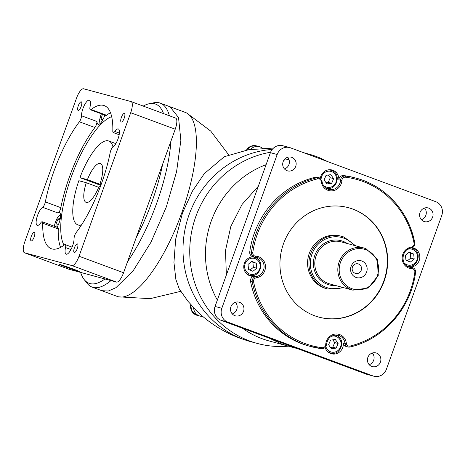 <?xml version="1.0" encoding="UTF-8"?>
<svg xmlns="http://www.w3.org/2000/svg" width="465" height="465" viewBox="0 0 465 465"><rect width="100%" height="100%" fill="white"/><g stroke="black" fill="none" stroke-linecap="round" stroke-linejoin="round"><path stroke-width="0.7" d="M324.25 287.98A27.249 25.802 105.1 0 0 326.389 288.666L327.744 289.027A27.249 25.802 -74.9 0 1 325.605 288.346A27.249 25.802 -74.9 0 1 310.254 254.867A27.249 25.802 -74.9 0 1 341.926 236.412A27.249 25.802 -74.9 0 1 344.059 237.092L340.572 236.046A27.249 25.802 105.1 0 0 308.9 254.506A27.249 25.802 105.1 0 0 324.25 287.98M318.897 317.124A56.678 53.661 105.1 0 0 384.631 278.593A56.678 53.661 105.1 0 0 352.668 209.047A56.678 53.661 105.1 0 0 348.395 207.675M353.011 209.14A56.678 53.661 105.1 0 0 348.564 207.721A56.678 53.661 105.1 0 0 282.691 246.119A56.678 53.661 105.1 0 0 314.625 315.752A56.678 53.661 105.1 0 0 319.066 317.171A56.678 53.661 105.1 0 0 384.944 278.773A56.678 53.661 105.1 0 0 353.011 209.14M322.169 347.68A1.093 0.349 96.9 0 1 321.699 348.669A87.193 82.561 -74.9 0 1 310.789 346.547A87.193 82.561 -74.9 0 1 303.953 344.362A87.193 82.561 -74.9 0 1 252.245 281.924L250.554 281.47A4.359 4.127 -74.9 0 1 254.14 276.193L255.831 276.646A9.812 9.288 105.1 0 0 264.021 267.921A9.812 9.288 105.1 0 0 258.092 257.744A9.812 9.288 105.1 0 0 257.325 257.5A9.812 9.288 105.1 0 0 255.302 257.197A4.359 4.127 -74.9 0 1 254.407 257.064L252.716 256.61A4.359 4.127 -74.9 0 1 249.746 251.902L252.803 252.571A3.272 3.098 105.1 0 0 255.704 256.203A10.898 10.317 -74.9 0 1 265.469 266.451A10.898 10.317 -74.9 0 1 256.291 277.814A3.272 3.098 105.1 0 0 253.599 281.773A86.106 81.526 105.1 0 0 304.662 343.432A86.106 81.526 105.1 0 0 322.169 347.68A3.272 3.098 105.1 0 0 325.715 344.536A10.898 10.317 -74.9 0 1 335.765 334.015A10.898 10.317 -74.9 0 1 346.349 343.327A3.272 3.098 105.1 0 0 350.058 346.041A86.106 81.526 105.1 0 0 414.832 272.321A3.272 3.098 105.1 0 0 411.932 268.689A10.898 10.317 -74.9 0 1 408.834 268.084A10.898 10.317 -74.9 0 1 402.242 256.773A10.898 10.317 -74.9 0 1 411.345 247.078A3.272 3.098 105.1 0 0 414.036 243.119A86.106 81.526 105.1 0 0 345.466 177.212A3.272 3.098 105.1 0 0 341.92 180.35A10.898 10.317 -74.9 0 1 327.883 190.284A10.898 10.317 -74.9 0 1 321.28 181.565A3.272 3.098 105.1 0 0 317.578 178.851A86.106 81.526 105.1 0 0 252.803 252.571M327.935 189.174A9.812 9.288 105.1 0 0 328.685 189.412A9.812 9.288 105.1 0 0 340.549 180.228L338.851 179.775A9.812 9.288 105.1 0 0 332.864 170.26A9.812 9.288 105.1 0 0 332.097 170.01A9.812 9.288 105.1 0 0 320.315 178.357M411.345 247.078A1.093 0.326 81.5 0 1 411.165 248.066C401.789 248.856 399.947 264.329 408.875 266.968A9.812 9.288 105.1 0 0 409.63 267.212A9.812 9.288 105.1 0 0 411.653 267.509L409.961 267.055A9.812 9.288 105.1 0 0 419.61 259.063A9.812 9.288 105.1 0 0 413.815 248.06A9.812 9.288 105.1 0 0 413.042 247.81A9.812 9.288 105.1 0 0 412.42 247.671M250.554 281.47A87.193 82.561 105.1 0 0 302.262 343.908A87.193 82.561 105.1 0 0 309.091 346.088L321.699 348.669A1.093 0.349 96.9 0 1 321.681 348.669C324.425 348.686 326.017 347.297 326.465 344.507L326.413 344.478M330.842 170.237A9.812 9.288 105.1 0 0 329.999 169.708M255.302 257.197A1.093 0.343 -88.2 0 0 255.332 257.203L254.407 257.064A4.359 4.127 -74.9 0 1 251.443 252.356A87.193 82.561 -74.9 0 1 317.031 177.7L315.34 177.241A87.193 82.561 105.1 0 0 249.746 251.902M315.34 177.241A4.359 4.127 -74.9 0 1 317.299 177.264L318.99 177.723A4.359 4.127 -74.9 0 1 319.333 177.833M371.744 366.426A7.085 6.708 105.1 0 0 372.296 366.6A7.085 6.708 105.1 0 0 380.533 361.805A7.085 6.708 105.1 0 0 376.54 353.098A7.085 6.708 105.1 0 0 375.987 352.923A7.085 6.708 105.1 0 0 367.751 357.719A7.085 6.708 105.1 0 0 371.744 366.426M234.837 315.671A7.085 6.708 105.1 0 0 235.395 315.845A7.085 6.708 105.1 0 0 243.625 311.05A7.085 6.708 105.1 0 0 239.638 302.343A7.085 6.708 105.1 0 0 239.08 302.169A7.085 6.708 105.1 0 0 230.849 306.964A7.085 6.708 105.1 0 0 234.837 315.671M287.033 170.696A7.085 6.708 105.1 0 0 287.585 170.876A7.085 6.708 105.1 0 0 295.821 166.075A7.085 6.708 105.1 0 0 291.828 157.373A7.085 6.708 105.1 0 0 291.276 157.193A7.085 6.708 105.1 0 0 283.04 161.994A7.085 6.708 105.1 0 0 287.033 170.696M423.935 221.456A7.085 6.708 105.1 0 0 424.493 221.631A7.085 6.708 105.1 0 0 432.723 216.83A7.085 6.708 105.1 0 0 428.736 208.128A7.085 6.708 105.1 0 0 428.178 207.948A7.085 6.708 105.1 0 0 419.942 212.749A7.085 6.708 105.1 0 0 423.935 221.456M325.128 347.477A9.812 9.288 105.1 0 0 330.708 353.54A9.812 9.288 105.1 0 0 331.475 353.784A9.812 9.288 105.1 0 0 343.292 342.932L344.983 343.391A9.812 9.288 105.1 0 0 339.043 335.544A9.812 9.288 105.1 0 0 338.27 335.3C331.708 334.486 327.773 337.555 326.465 344.507L325.715 344.536M253.198 256.738A9.812 9.288 105.1 0 0 243.922 264.945A9.812 9.288 105.1 0 0 249.757 275.739A9.812 9.288 105.1 0 0 250.525 275.983A9.812 9.288 105.1 0 0 254.14 276.193M338.851 179.775A4.359 4.127 -74.9 0 1 343.583 175.584L345.274 176.043A87.193 82.561 -74.9 0 1 356.173 178.165A87.193 82.561 -74.9 0 1 414.71 242.782L414.036 243.119M411.124 248.066A1.093 0.326 81.5 0 0 411.165 248.066C413.809 247.363 415.007 245.613 414.768 242.823C409.049 211.726 385.502 185.733 356.173 178.165L354.475 177.706A87.193 82.561 105.1 0 0 343.583 175.584M409.961 267.055A4.359 4.127 -74.9 0 1 410.857 267.189L412.548 267.642A4.359 4.127 -74.9 0 0 411.653 267.509A1.093 0.343 -88.2 0 1 411.932 268.689M350.058 346.041A1.093 0.314 76.5 0 1 349.971 347.012A1.093 0.314 76.5 0 1 349.924 347.012A4.359 4.127 -74.9 0 1 347.965 346.989L346.274 346.53A4.359 4.127 -74.9 0 1 343.292 342.932M290.549 147.847A10.898 10.317 105.1 0 0 289.695 147.574A10.898 10.317 105.1 0 0 277.181 154.508L221.822 308.278A10.898 10.317 105.1 0 0 227.809 322.117L373.017 375.947A10.898 10.317 105.1 0 0 373.872 376.22A10.898 10.317 105.1 0 0 386.392 369.286L441.75 215.522A10.898 10.317 105.1 0 0 435.757 201.682L290.549 147.847M248.56 275.193A9.812 9.288 105.1 0 0 249.554 275.158M254.378 257.267A9.812 9.288 105.1 0 0 253.826 256.907M329.511 352.993A9.812 9.288 105.1 0 0 330.499 352.958M289.695 147.574L282.923 145.748A10.898 10.317 105.1 0 0 270.409 152.683L215.051 306.452A10.898 10.317 105.1 0 0 221.038 320.292L366.251 374.122A10.898 10.317 105.1 0 0 367.106 374.395L373.872 376.22M291.857 346.547A92.669 87.74 105.1 0 0 293.636 347.227A92.669 87.74 105.1 0 0 295.432 347.867M269.601 341.089A92.645 87.722 105.1 0 1 262.161 338.723A92.645 87.722 105.1 0 1 242.439 328.22A92.645 87.722 105.1 0 0 262.161 338.723A92.645 87.722 105.1 0 0 269.421 341.037L287.37 345.879M243.41 227.676A92.669 87.74 105.1 0 0 242.05 231.46M288.968 159.559A92.645 87.722 105.1 0 0 283.923 160.129A92.645 87.722 105.1 0 1 288.968 159.559M266.09 164.686A92.645 87.722 105.1 0 0 217.347 300.07A92.645 87.722 105.1 0 1 266.09 164.686M327.325 161.483A98.115 92.901 105.1 0 0 316.229 156.472A98.115 92.901 105.1 0 0 308.539 154.014A98.115 92.901 105.1 0 0 304.563 153.043M270.578 152.247A98.115 92.901 105.1 0 0 190.359 240.173A98.115 92.901 105.1 0 0 249.781 341.031A98.115 92.901 105.1 0 0 257.471 343.484A98.115 92.901 105.1 0 0 288.381 346.169M272.246 149.405A98.115 92.901 105.1 0 0 184.198 233.959A98.115 92.901 105.1 0 0 243.038 339.212A98.115 92.901 105.1 0 0 250.728 341.67L257.471 343.484M273.577 148.021L248.548 149.736L224.293 156.717L204.315 173.619L192.533 190.941L182.507 212.918L175.671 239.167L173.945 262.452L175.875 279.471L179.257 288.945L188.034 301.396L190.894 304.459A93.947 88.954 -74.9 0 0 193.62 307.627A93.947 88.954 -74.9 0 0 199.293 313.369C211.261 324.314 224.816 332.585 239.952 338.195L246.7 340.479M169.963 106.729L185.454 112.472A98.092 31.44 110.3 0 1 186.849 113.111A98.092 31.44 110.3 0 1 181.827 212.662A98.092 31.44 110.3 0 1 118.732 296.85A98.092 31.44 110.3 0 1 117.256 296.426L101.765 290.683L108.304 291.02L115.942 287.678L133.263 270.618L150.991 242.201L166.336 206.919L176.584 171.643L180.862 140.331L178.543 117.587L169.963 106.735L160.286 103.143A98.092 31.44 110.3 0 1 169.388 115.779M163.541 113.611A95.575 30.632 -69.7 0 0 149.288 103.712L153.869 102.782A98.092 31.44 110.3 0 1 160.286 103.143M170.951 141.122A98.092 31.44 110.3 0 1 156.653 203.333A98.092 31.44 110.3 0 1 127.59 261.557M68.896 269.229A10.898 3.493 -69.7 0 0 68.994 269.27A10.898 3.493 -69.7 0 0 69.087 269.305L80.631 272.414A95.575 30.632 -69.7 0 0 84.119 279.494A95.575 30.632 -69.7 0 0 104.945 278.965L116.488 282.081A10.898 3.493 -69.7 0 0 123.562 272.74L136.146 237.789A95.575 30.632 -69.7 0 0 152.003 201.682A95.575 30.632 -69.7 0 0 162.651 164.174L175.229 129.224A10.898 3.493 -69.7 0 0 175.636 118.093A10.898 3.493 -69.7 0 0 175.538 118.064M149.288 103.712A95.575 30.632 -69.7 0 0 143.249 106.084M136.146 237.789L162.651 164.174M202.664 316.369A9.265 8.771 -74.9 0 1 200.008 316.095A9.265 8.771 -74.9 0 1 199.282 315.863A9.265 8.771 -74.9 0 1 193.62 307.627M250.641 149.393A9.265 8.771 -74.9 0 1 259.389 146.673A9.265 8.771 -74.9 0 1 260.115 146.905A9.265 8.771 -74.9 0 1 262.347 148.149M110.972 280.593A98.092 31.44 110.3 0 1 92.087 287.091A98.092 31.44 110.3 0 1 86.984 283.185L84.119 279.494M80.631 272.414L104.945 278.965M83.607 88.78A10.898 3.493 -69.7 0 0 76.533 98.115L24.866 241.631A10.898 3.493 -69.7 0 0 24.459 252.762A10.898 3.493 -69.7 0 0 24.558 252.797L71.959 265.567A10.898 3.493 -69.7 0 0 79.033 256.232L130.7 112.716A10.898 3.493 -69.7 0 0 131.107 101.585A10.898 3.493 -69.7 0 0 131.008 101.556L83.607 88.78M66.361 267.195A10.922 0.302 -160.2 0 0 80.032 271.81A10.922 0.302 -160.2 0 0 73.15 269.026A10.922 0.302 -160.2 0 0 59.479 264.411A10.922 0.302 -160.2 0 0 66.361 267.195M121.266 122.051A4.58 1.465 -69.7 0 0 124.213 118.191A4.58 1.465 -69.7 0 0 124.405 113.454A4.58 1.465 -69.7 0 0 124.364 113.437A4.58 1.465 -69.7 0 0 121.417 117.296A4.58 1.465 -69.7 0 0 121.226 122.033A4.58 1.465 -69.7 0 0 121.266 122.051M74.29 252.524A4.58 1.465 -69.7 0 0 77.242 248.665A4.58 1.465 -69.7 0 0 77.434 243.927A4.58 1.465 -69.7 0 0 77.393 243.91A4.58 1.465 -69.7 0 0 74.441 247.769A4.58 1.465 -69.7 0 0 74.249 252.512A4.58 1.465 -69.7 0 0 74.29 252.524M31.202 240.911A4.58 1.465 -69.7 0 0 34.148 237.051A4.58 1.465 -69.7 0 0 34.34 232.314A4.58 1.465 -69.7 0 0 34.3 232.297A4.58 1.465 -69.7 0 0 31.353 236.156A4.58 1.465 -69.7 0 0 31.161 240.893A4.58 1.465 -69.7 0 0 31.202 240.911M78.172 110.438A4.58 1.465 -69.7 0 0 81.125 106.578A4.58 1.465 -69.7 0 0 81.317 101.835A4.58 1.465 -69.7 0 0 81.276 101.823A4.58 1.465 -69.7 0 0 78.323 105.683A4.58 1.465 -69.7 0 0 78.132 110.42A4.58 1.465 -69.7 0 0 78.172 110.438M119.162 134.751L113.291 132.577A4.359 1.395 -69.7 0 1 112.803 131.118A76.295 24.453 -69.7 0 0 104.305 105.636A76.295 24.453 -69.7 0 0 91.082 109.513L106.572 115.256A4.359 1.395 110.3 0 1 105.817 115.477L90.326 109.734A4.359 1.395 -69.7 0 0 91.082 109.513M113.291 132.577A4.359 1.395 -69.7 0 0 114.849 131.467L119.395 133.153M70.947 249.566L65.519 247.549A9.812 3.145 -69.7 0 0 66.152 254.169A9.812 3.145 -69.7 0 0 72.61 245.793A9.812 3.145 -69.7 0 0 74.069 238.58A4.359 1.395 -69.7 0 1 76.167 232.57A76.295 24.453 -69.7 0 0 101.48 183.559A76.295 24.453 -69.7 0 0 110.217 152.433A4.359 1.395 -69.7 0 1 110.716 150.654A4.359 1.395 -69.7 0 1 112.96 147.062A9.812 3.145 -69.7 0 0 117.994 138.989A9.812 3.145 -69.7 0 0 118.36 128.974A9.812 3.145 -69.7 0 0 114.849 131.467M65.519 247.549A4.359 1.395 -69.7 0 0 65.24 244.613A4.359 1.395 -69.7 0 0 64.484 244.834A76.295 24.453 -69.7 0 1 51.26 248.711A76.295 24.453 -69.7 0 1 42.763 223.229A4.359 1.395 -69.7 0 0 42.274 221.77A4.359 1.395 -69.7 0 0 40.717 222.88A9.812 3.145 -69.7 0 1 37.206 225.374A9.812 3.145 -69.7 0 1 37.572 215.359A9.812 3.145 -69.7 0 1 42.606 207.285A4.359 1.395 -69.7 0 0 45.343 201.915L60.834 207.657A4.359 1.395 110.3 0 1 58.096 213.028L42.606 207.285M79.399 121.778A4.359 1.395 -69.7 0 0 80.846 118.976A4.359 1.395 -69.7 0 0 81.497 115.773L96.982 121.51A4.359 1.395 110.3 0 1 96.336 124.719A4.359 1.395 110.3 0 1 94.889 127.52L79.399 121.778A76.295 24.453 -69.7 0 0 45.343 201.915M90.326 109.734A4.359 1.395 -69.7 0 1 90.047 106.799A9.812 3.145 -69.7 0 0 89.408 100.178A9.812 3.145 -69.7 0 0 82.956 108.554A9.812 3.145 -69.7 0 0 81.497 115.773M57.079 227.257A9.812 3.145 -69.7 0 0 59.154 222.741A9.812 3.145 -69.7 0 0 59.514 212.726A9.812 3.145 -69.7 0 0 58.096 213.028M96.982 121.51A9.812 3.145 -69.7 0 0 98.08 124.318A9.812 3.145 -69.7 0 0 104.538 115.942A9.812 3.145 -69.7 0 0 104.823 115.111M42.274 221.77L57.765 227.513A4.359 1.395 110.3 0 1 58.253 228.972A76.295 24.453 -69.7 0 0 60.566 247.38M94.889 127.52A76.295 24.453 -69.7 0 0 60.834 207.657M110.49 112.71A76.295 24.453 -69.7 0 0 106.572 115.256M111.681 116.663A70.849 22.704 -69.7 0 0 71.267 176.985A70.849 22.704 -69.7 0 0 64.048 245.16M80.829 225.961L77.736 224.816A44.687 14.322 -69.7 0 1 78.847 180.716L86.304 182.728A20.71 6.638 -69.7 0 0 86.072 202.333A20.71 6.638 -69.7 0 0 99.132 186.18L100.394 186.523M86.304 182.728L98.679 187.314M101.062 184.71L87.414 179.653L79.951 177.642L100.818 185.378M77.736 224.816A44.687 14.322 -69.7 0 0 81.648 224.711M113.018 147.021A44.687 14.322 -69.7 0 0 108.804 141.017A44.687 14.322 -69.7 0 0 79.951 177.642M101.521 183.454L100.237 183.105A20.71 6.638 -69.7 0 0 100.469 163.5A20.71 6.638 -69.7 0 0 87.414 179.653M100.237 183.105L101.48 183.565M60.049 219.788L60.043 218.108L58.038 219.131L56.038 223.665L56.038 226.874M56.375 227.001L57.555 226.397M58.038 219.131L60.026 219.869M56.038 223.665L58.433 224.554M102.405 114.216L101.114 119.046L102.271 120.482L103.009 119.459M102.265 114.407L104.753 115.326M101.114 119.046L102.841 119.685M66.373 267.201A10.898 0.302 -160.2 0 0 80.009 271.804A10.898 0.302 -160.2 0 0 73.145 269.026A10.898 0.302 -160.2 0 0 59.503 264.422A10.898 0.302 -160.2 0 0 66.373 267.201M63.85 265.974L75.661 270.246L63.85 265.974M72.43 268.915L72.325 269.206M372.325 353.016A7.085 6.708 -74.9 0 1 369.187 364.682M424.522 208.047A7.085 6.708 -74.9 0 1 421.377 219.707M287.614 157.292A7.085 6.708 -74.9 0 1 284.475 168.952M235.424 302.262A7.085 6.708 -74.9 0 1 232.279 313.927M410.304 262.074L414.181 259.028L413.693 254.053L409.322 252.129L405.445 255.175L405.939 260.15L410.304 262.074M407.392 260.789L410.798 258.116L410.304 253.14L408.851 252.501M414.181 259.028L410.798 258.116M413.693 254.053L410.304 253.14M328.592 344.78L331.394 348.762L336.154 348.116L338.107 343.484L335.306 339.497L330.545 340.148L328.592 344.78M330.51 347.512L332.771 347.204L334.724 342.571L332.806 339.839M336.154 348.116L332.771 347.204M338.107 343.484L334.724 342.571M251.914 261.353L248.037 264.405L248.525 269.38L252.89 271.304L256.767 268.253L256.279 263.277L251.914 261.353M256.279 263.277L251.443 261.725M249.978 270.02L253.384 267.34L252.896 262.37M256.767 268.253L253.384 267.34M333.626 178.653L330.824 174.666L326.064 175.317L324.105 179.949L326.912 183.931L331.673 183.286L333.626 178.653L330.243 177.74L328.319 175.009M331.673 183.286L328.284 182.373L330.243 177.74M326.029 182.681L328.284 182.373M355.917 277.402A8.719 8.254 105.1 0 0 366.612 272.072A8.719 8.254 105.1 0 0 361.822 260.999A8.719 8.254 105.1 0 0 351.127 266.329A8.719 8.254 105.1 0 0 355.917 277.402M355.167 273.298A4.946 4.679 -74.9 0 1 352.447 267.02A4.946 4.679 -74.9 0 1 358.515 264.004A4.946 4.679 -74.9 0 1 361.229 270.281A4.946 4.679 -74.9 0 1 355.167 273.298M352.859 290.154A21.797 20.64 -74.9 0 1 351.151 289.608A21.797 20.64 -74.9 0 1 338.869 262.824A21.797 20.64 -74.9 0 1 364.205 248.06A21.797 20.64 -74.9 0 1 365.914 248.606L341.182 241.852A21.797 20.64 105.1 0 0 315.845 256.622A21.797 20.64 105.1 0 0 328.127 283.406A21.797 20.64 105.1 0 0 329.836 283.952L352.859 290.154L368.263 288.027L378.248 275.402L377.301 259.29L365.92 248.606M351.86 288.678A20.71 19.606 105.1 0 0 377.26 276.018A20.71 19.606 105.1 0 0 365.879 249.722A20.71 19.606 105.1 0 0 340.479 262.382A20.71 19.606 105.1 0 0 351.86 288.678M335.881 285.58A22.89 21.675 -74.9 0 1 327.418 284.336A22.89 21.675 -74.9 0 1 314.84 255.273A22.89 21.675 -74.9 0 1 342.92 241.283A22.89 21.675 -74.9 0 1 347.227 243.486M354.063 245.328A26.156 24.767 105.1 0 0 344.03 238.208A26.156 24.767 105.1 0 0 311.939 254.198A26.156 24.767 105.1 0 0 326.314 287.411A26.156 24.767 105.1 0 0 342.717 287.422M321.983 181.397A9.812 9.288 105.1 0 0 327.918 189.168C324.558 187.779 322.594 185.169 322.03 181.35L321.28 181.565M321.972 181.321L318.99 177.723A4.359 4.127 -74.9 0 0 317.031 177.7A1.093 0.314 76.5 0 1 317.578 178.851M414.832 272.321L415.571 272.374C411.176 308.033 383.613 339.415 349.971 347.012L347.965 346.989A4.359 4.127 -74.9 0 1 344.983 343.391L346.349 343.327M253.599 281.773L252.245 281.924A4.359 4.127 -74.9 0 1 255.831 276.646A1.093 0.326 81.5 0 1 256.291 277.814M323.158 184.989A8.172 7.742 105.1 0 0 326.099 186.988A8.172 7.742 105.1 0 0 336.125 181.989A8.172 7.742 105.1 0 0 331.632 171.614A8.172 7.742 105.1 0 0 321.106 179.112M407.067 265.957A9.265 8.771 -74.9 0 1 406.834 265.893L407.067 265.957C417.448 269.345 423.045 251.553 412.624 248.298L411.885 248.066A9.265 8.771 -74.9 0 1 412.612 248.298M404.102 262.789A8.172 7.742 105.1 0 0 407.044 264.788A8.172 7.742 105.1 0 0 417.076 259.796A8.172 7.742 105.1 0 0 412.583 249.414A8.172 7.742 105.1 0 0 407.735 249.316M247.723 274.664L249.653 275.187A9.265 8.771 -74.9 0 1 248.926 274.955A9.265 8.771 -74.9 0 1 246.136 273.234M249.635 274.019A8.172 7.742 105.1 0 0 259.662 269.02A8.172 7.742 105.1 0 0 255.169 258.645A8.172 7.742 105.1 0 0 245.142 263.638A8.172 7.742 105.1 0 0 249.635 274.019M328.668 352.464L330.603 352.987A9.265 8.771 -74.9 0 1 329.877 352.755A9.265 8.771 -74.9 0 1 327.081 351.034M325.866 346.53A8.172 7.742 105.1 0 0 330.58 351.819A8.172 7.742 105.1 0 0 340.613 346.82A8.172 7.742 105.1 0 0 336.119 336.445A8.172 7.742 105.1 0 0 331.272 336.346M277.181 154.508L270.409 152.683M221.822 308.278L215.051 306.452M227.809 322.117L221.038 320.292M373.017 375.947L366.251 374.122M281.9 344.065L289.05 346.349M258.337 186.215L242.073 204.426L230.861 226.368L225.496 250.472L226.362 275.036M269.27 338.171L281.79 344.024M190.819 304.383A9.265 8.771 105.1 0 0 196.236 315.043A9.265 8.771 105.1 0 0 196.962 315.276L200.008 316.095M246.392 150.131L250.711 146.272L256.337 145.853A9.265 8.771 105.1 0 0 246.462 150.119M24.558 252.797L69.087 269.305M71.959 265.567L116.488 282.081M79.033 256.232L123.562 272.74M130.7 112.716L175.229 129.224M101.399 113.844A8.172 2.621 -69.7 0 0 100.888 115.151A8.172 2.621 -69.7 0 0 100.318 123.347M60.584 214.923A8.172 2.621 -69.7 0 0 55.504 221.956A8.172 2.621 -69.7 0 0 54.405 226.269M58.253 228.972L42.763 223.229M411.566 247.984A9.265 8.771 -74.9 0 1 411.885 248.066L411.577 247.984M330.603 352.987C340.985 356.376 346.582 338.584 336.16 335.329L335.201 335.033A9.265 8.771 -74.9 0 1 335.422 335.096A9.265 8.771 -74.9 0 1 336.149 335.329M250.455 257.215A9.265 8.771 -74.9 0 1 254.477 257.296A9.265 8.771 -74.9 0 1 255.204 257.523L252.542 256.773M326.918 170.184A9.265 8.771 -74.9 0 1 330.941 170.266A9.265 8.771 -74.9 0 1 331.667 170.498L329.005 169.742M341.92 180.35L340.549 180.228A4.359 4.127 -74.9 0 1 345.274 176.043A1.093 0.349 96.9 0 1 345.466 177.212M257.325 257.5L255.332 257.203A1.093 0.343 -88.2 0 0 255.704 256.203M412.548 267.642C414.71 268.421 415.722 269.996 415.571 272.374L415.518 272.351M327.744 289.027L344.141 287.806M355.487 245.712L344.071 237.098M326.116 188.156C336.503 191.545 342.101 173.753 331.673 170.498M249.653 275.187C260.034 278.576 265.637 260.784 255.209 257.529M297.443 348.616L289.05 346.355M308.539 154.014L303.587 152.683M228.792 154.979L210.761 131.107L186.849 113.111M180.74 291.322L150.149 298.664L118.732 296.85M196.962 315.276L191.528 310.812L190.772 304.337M256.337 145.853L259.389 146.673M92.087 287.091L101.765 290.683M24.459 252.762L68.994 269.27M131.107 101.585L175.636 118.093M101.347 113.82L99.69 119.581L99.952 123.684M60.52 214.429L57.608 217.428L55.445 221.945L54.324 226.24M115.849 143.627L108.804 141.017M65.24 244.613L72.087 247.148M327.924 189.168L328.685 189.412M408.875 266.968L409.63 267.212"/></g></svg>
